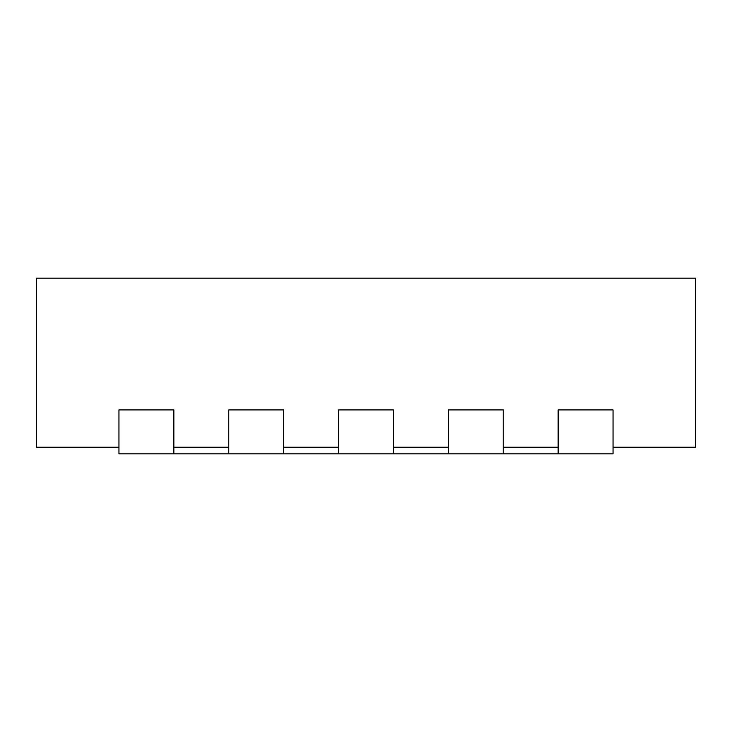 <?xml version="1.0" encoding="UTF-8"?>
<svg xmlns="http://www.w3.org/2000/svg" width="732" height="732" viewBox="0 0 732 732"><rect width="100%" height="100%" fill="white"/><g stroke="black" fill="none" stroke-linecap="round" stroke-linejoin="round"><path stroke-width="1.1" d="M36.6 447.252L118.95 447.252L118.95 409.92L173.85 409.92L118.95 409.92L118.95 453.84L173.85 453.84L173.85 409.92L173.85 447.252L228.75 447.252L228.75 409.92L283.65 409.92L228.75 409.92L228.75 453.84L283.65 453.84L283.65 409.92L283.65 447.252L338.55 447.252L338.55 409.92L393.45 409.92L338.55 409.92L338.55 453.84L393.45 453.84L393.45 409.92L393.45 447.252L448.35 447.252L448.35 409.92L503.25 409.92L448.35 409.92L448.35 453.84L503.25 453.84L503.25 409.92L503.25 447.252L558.15 447.252L558.15 409.92L613.05 409.92L558.15 409.92L558.15 453.84L613.05 453.84L613.05 409.92L613.05 447.252L695.4 447.252L695.4 278.16L36.6 278.16L36.6 447.252M173.85 453.84L228.75 453.84M283.65 453.84L338.55 453.84M393.45 453.84L448.35 453.84M503.25 453.84L558.15 453.84"/></g></svg>
